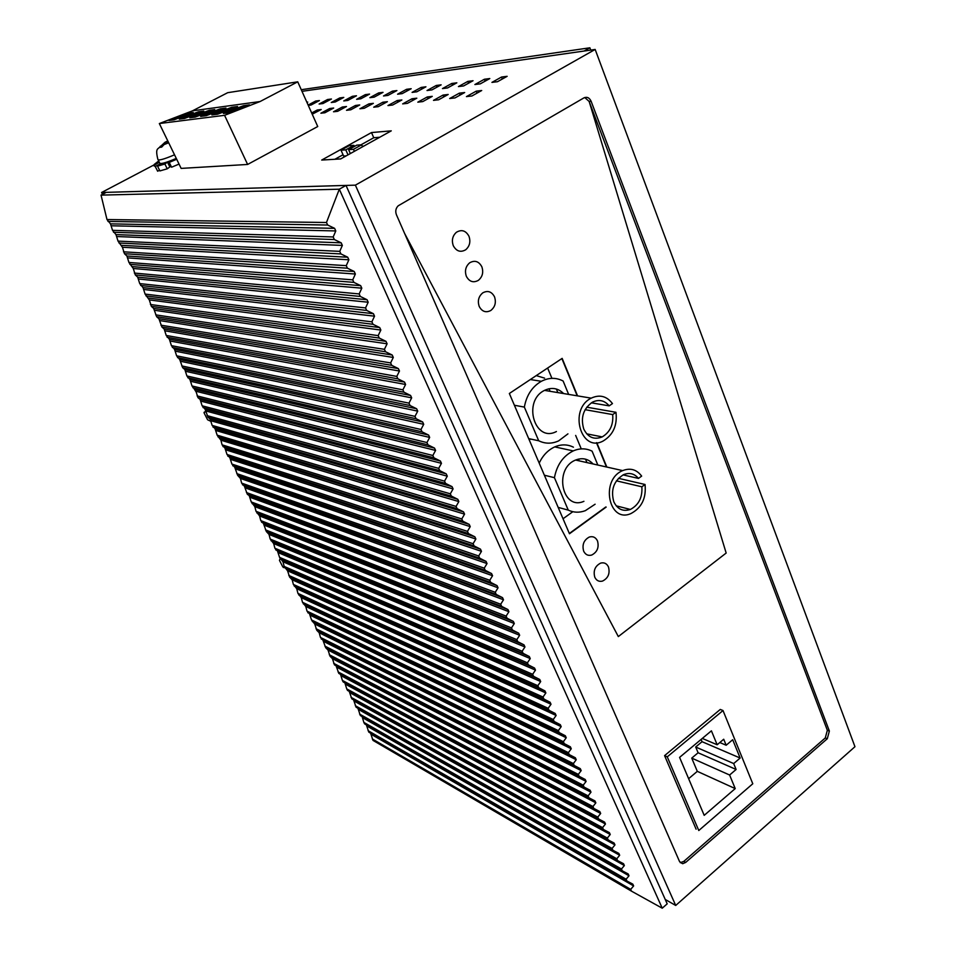 <?xml version="1.0" encoding="UTF-8"?>
<svg xmlns="http://www.w3.org/2000/svg" width="956" height="956" viewBox="0 0 956 956"><rect width="100%" height="100%" fill="white"/><g stroke="black" fill="none" stroke-linecap="round" stroke-linejoin="round"><path stroke-width="1.43" d="M590.724 50.082L589.876 47.8L584.164 51.027L302 91.334L595.158 49.449L355.381 185.153L675.713 905.463L854.963 746.708L595.158 49.449M665.233 899.453L675.713 905.463M154.334 164.755L101.587 192.491L102.519 194.331M825.267 737.96L827.287 738.737L829.366 731.053L591.107 101.24C589.398 97.667 587.008 96.556 583.925 97.882L398.21 205.791C395.76 208.265 395.163 211.24 396.417 214.73L679.561 861.583L682.692 863.71L685.691 862.42L683.791 861.404L825.267 737.96L827.346 730.288L829.366 731.053M827.287 738.737L685.691 862.42M101.587 192.491L355.381 185.153M476.196 91.167L481.705 90.509L471.917 95.982L466.432 96.604L476.196 91.167L476.996 93.138M501.53 77.042L507.134 76.325L497.502 81.702L491.922 82.395L501.53 77.042L502.306 79.013M371.502 132.561L391.267 130.853L340.683 158.923L321.694 160.058L371.502 132.561L373.76 137.736L379.735 137.258M484.393 79.252L489.807 78.559L480.282 83.853L474.893 84.522L484.393 79.252L485.146 81.152M459.334 93.162L464.676 92.529L454.984 97.918L449.69 98.516L459.334 93.162L460.123 95.062M467.819 81.403L473.053 80.722L463.636 85.932L458.426 86.59L467.819 81.403L468.548 83.22M443.034 95.086L448.197 94.477L438.613 99.782L433.498 100.368L443.034 95.086L443.799 96.915M451.77 83.471L456.849 82.814L447.528 87.952L442.473 88.585L451.77 83.471L452.487 85.215M427.26 96.962L432.255 96.365L422.779 101.587L417.82 102.161L427.26 96.962L428.001 98.719M436.223 85.478L441.146 84.845L431.921 89.9L427.033 90.521L436.223 85.478L436.928 87.163M411.988 98.767L416.816 98.193L407.459 103.344L402.655 103.893L411.988 98.767L412.705 100.464M421.166 87.426L425.934 86.805L416.816 91.8L412.072 92.385L421.166 87.426L421.847 89.039M397.194 100.523L401.879 99.962L392.605 105.029L387.957 105.566L397.194 100.523L397.887 102.149M406.563 89.314L411.188 88.717L402.165 93.628L397.577 94.202L406.563 89.314L407.232 90.868M382.842 102.22L387.383 101.683L378.229 106.678L373.712 107.192L382.842 102.22L383.523 103.786M392.402 91.143L396.895 90.557L387.969 95.409L383.511 95.97L392.402 91.143L393.047 92.648M368.944 103.869L373.342 103.344L364.284 108.267L359.91 108.769L368.944 103.869L369.59 105.387M378.672 92.911L383.021 92.35L374.19 97.13L369.864 97.667L378.672 92.911L379.293 94.369M355.453 105.471L359.719 104.957L350.756 109.809L346.514 110.299L355.453 105.471L356.086 106.929M365.323 94.632L369.554 94.094L360.806 98.803L356.612 99.328L365.323 94.632L365.933 96.042M342.356 107.012L346.502 106.522L337.623 111.314L333.513 111.78L342.356 107.012L342.977 108.422M352.37 96.305L356.48 95.779L347.829 100.428L343.754 100.942L352.37 96.305L352.967 97.667M329.641 108.518L333.668 108.04L324.885 112.76L320.893 113.226L329.641 108.518L330.238 109.892M339.786 97.93L343.778 97.416L335.209 102.005L331.254 102.507L339.786 97.93L340.36 99.245M311.68 112.987L317.284 109.988L317.87 111.302M317.284 109.988L321.204 109.522L312.23 114.206M327.55 99.52L331.433 99.018L322.949 103.547L319.101 104.025L327.55 99.52L328.111 100.786M308.131 105.052L315.659 101.049L316.197 102.28M315.659 101.049L319.424 100.559L311.035 105.041L308.274 105.375M306.852 102.184L307.748 102.077L306.984 102.483M680.254 862.659L683.791 861.404M584.749 97.512L589.135 101.432L726.166 553.046L618.329 636.577L404.615 233.455L618.329 636.577L726.166 553.046L589.135 101.432L827.346 730.288M696.111 829.187L664.575 755.634L720.274 709.448L723.011 710.535L667.252 756.841L698.788 830.525L752.778 783.765L723.011 710.535M159.341 123.539L181.138 168.399L247.616 164.456L317.739 126.527L297.734 81.822L260.068 101.539L224.576 115.329L159.341 123.539L192.479 110.836L227.695 92.684L297.734 81.822M605.793 506.991L569.346 533.46L605.793 506.991M561.877 358.56L577.185 395.808L561.877 358.56M596.46 442.7L606.451 466.982L596.46 442.7M346.012 185.416L667.192 903.838L662.245 908.2L339.308 189.204L346.012 185.416L106.283 192.359L101.037 195.12L106.988 219.545L110.49 223.847L112.533 230.336L115.987 234.614L118.03 241.103L122.428 247.246L124.471 253.722L126.897 255.993L128.941 262.458L133.266 268.481L135.31 274.946L137.688 277.132L139.731 283.597L143.042 287.625L145.085 294.078L149.315 299.909L151.359 306.362L153.653 308.43L156.653 316.723L158.923 318.742L161.911 327.024L164.169 329.019L166.213 335.448L169.379 339.225L171.423 345.654L174.566 349.382L176.609 355.811L179.716 359.492L182.692 367.713L184.855 369.542L186.898 375.959L189.957 379.544L192.013 385.949L195.944 391.267L197.988 397.672L200.091 399.393L202.134 405.786L205.11 409.24L208.061 417.378L210.117 419.039L212.16 425.42L215.088 428.778L217.143 435.159L220.92 440.202L222.091 444.851L224.959 448.125L227.014 454.482L229.858 457.721L231.914 464.078L234.734 467.269L237.65 475.323L240.446 478.454L241.629 483.115L244.401 486.222L247.317 494.24L249.205 495.614L251.261 501.96L254.834 506.644L256.029 511.305L259.578 515.941L260.785 520.614L263.462 523.553L266.354 531.512L269.006 534.404L270.213 539.076L273.679 543.57L274.898 548.242L277.503 551.062L279.558 557.36L282.964 561.758L284.183 566.43L287.565 570.792L289.62 577.077L292.154 579.766L293.384 584.451L296.719 588.705L297.949 593.389L301.26 597.596L302.49 602.28L305.777 606.451L307.019 611.135L309.469 613.68L311.513 619.942L314.739 624.029L316.795 630.279L319.196 632.741L320.451 637.437L322.829 639.875L325.673 647.666L328.028 650.056L330.083 656.294L332.425 658.66L334.469 664.886L588.968 797.806L588.107 795.894L590.987 792.166L332.425 658.66M662.245 908.2L631.45 891.135L630.697 889.367L633.637 885.937L632.812 884.133L626.933 881.026L626.096 879.209L629.012 875.78L628.188 873.951L622.284 870.844L621.448 869.016L624.364 865.55L623.527 863.71L617.612 860.603L616.775 858.763L619.679 855.262L358.309 709.376L360.352 715.566L617.385 860.472M631.283 891.04L373.007 740.398L370.581 733.156M626.634 880.858L368.813 732.141L366.351 724.875M621.448 869.016L363.842 722.389L364.595 723.871L622.033 870.701M363.842 722.389L362.109 716.546M588.968 797.806L594.979 800.937L595.851 802.837L592.959 806.529L593.819 808.429L599.806 811.56L600.679 813.46L597.775 817.105L598.635 818.993L604.61 822.124L605.471 824L602.567 827.621L603.427 829.497L609.39 832.616L610.239 834.492L607.335 838.065L608.183 839.93L614.122 843.049L614.971 844.901L612.067 848.45L612.915 850.29L618.843 853.409L619.679 855.262M357.831 708.193L358.309 709.376M612.712 850.183L356.086 707.213L353.541 699.78M608.016 839.834L351.808 698.836L349.215 691.331M602.567 827.621L346.729 688.894L347.506 690.411L603.296 829.426M346.729 688.894L344.865 682.847M597.775 817.105L342.403 680.421L343.18 681.939L598.635 818.993M342.403 680.421L340.491 674.303M593.819 808.429L338.83 673.43L336.034 665.699M101.037 195.12L339.308 189.204L326.474 222.497L327.693 225.03L334.6 228.341L335.783 230.946L333.178 236.957L334.361 239.538L341.184 242.824L342.356 245.405L339.75 251.356L340.922 253.926L347.721 257.212L348.88 259.769L346.263 265.649L347.422 268.194L354.21 271.48L355.369 274.025L352.74 279.845L353.887 282.379L360.663 285.653L361.81 288.174L359.169 293.934L360.316 296.444L367.056 299.73L368.191 302.227L365.55 307.928L366.686 310.425L373.414 313.699L374.537 316.185L371.884 321.825L373.007 324.299L379.711 327.561L380.846 330.035L378.17 335.616L379.293 338.065L385.985 341.34L387.096 343.79L384.42 349.31L385.531 351.748L392.199 355.011L393.31 357.448L390.622 362.91L391.733 365.335L398.377 368.598L399.477 371.012L396.788 376.413L397.875 378.815L404.507 382.077L405.595 384.479L402.894 389.821L403.994 392.211L410.59 395.461L411.678 397.851L408.977 403.133L410.052 405.511L416.637 408.762L417.724 411.128L415 416.362L416.075 418.716L422.648 421.966L423.711 424.321L420.987 429.495L422.062 431.837L428.611 435.076L429.674 437.418L426.938 442.532L428.001 444.863L434.526 448.101L435.589 450.419L432.853 455.486L433.905 457.793L440.405 461.031L441.457 463.337L438.708 468.356L439.76 470.639L446.249 473.877L447.289 476.172L444.54 481.131L445.58 483.401L452.057 486.64L453.084 488.91L450.324 493.81L451.363 496.08L457.816 499.307L458.844 501.565L456.072 506.417L457.099 508.664L463.541 511.89L464.556 514.137L461.784 518.941L462.8 521.163L469.217 524.39L470.233 526.613L467.46 531.369L468.464 533.579L474.869 536.806L475.873 539.017L473.089 543.713L474.092 545.924L480.474 549.138L481.477 551.337L478.681 555.986L479.685 558.173L486.042 561.387L487.034 563.562L484.238 568.175L485.23 570.338L491.575 573.552L492.567 575.715L489.759 580.28L490.751 582.431L497.072 585.634L498.052 587.797L495.244 592.302L496.224 594.441L502.533 597.643L503.501 599.782L500.693 604.24L501.661 606.379L507.959 609.57L508.927 611.697L506.106 616.106L507.074 618.221L513.348 621.424L514.304 623.539L511.484 627.901L512.44 630.004L518.702 633.195L519.658 635.286L516.826 639.612L517.782 641.703L524.019 644.882L524.964 646.973L522.131 651.251L523.075 653.318L529.301 656.509L530.245 658.576L527.401 662.807L528.345 664.862L534.547 668.053L535.48 670.108L532.635 674.291L533.579 676.334L539.77 679.513L540.69 681.556L537.846 685.703L538.778 687.734L544.944 690.913L545.864 692.945L543.02 697.043L543.94 699.063L550.094 702.23L551.015 704.249L548.158 708.3L549.067 710.32L555.209 713.475L556.117 715.482L553.261 719.498L554.169 721.493L560.288 724.66L561.196 726.644L558.328 730.623L559.236 732.607L565.343 735.762L566.239 737.745L563.371 741.677L564.267 743.637L570.362 746.791L571.258 748.763L568.378 752.659L569.274 754.607L575.345 757.761L576.229 759.721L573.361 763.569L574.245 765.505L580.304 768.66L581.188 770.596L578.308 774.408L579.181 776.344L585.227 779.487L586.1 781.411L583.22 785.187L584.092 787.111L590.115 790.242L590.987 792.166M301.26 89.709L589.876 47.8M280.072 558.651L279.475 560.383L282.689 566.681L283.55 567.613L284.135 566.239M206.173 411.678L204.046 412.359L204.166 413.076L207.583 419.768L211.18 421.465M194.152 388.757L196.1 391.936M606.176 507.086L569.465 533.747L509.345 393.49L562.152 358.38L577.567 395.88M606.833 467.066L596.807 442.688M468.966 236.251C465.811 230.551 461.629 229.225 456.394 232.284C452.499 235.869 451.459 240.35 453.299 245.728C456.43 251.344 460.565 252.683 465.715 249.755C469.707 246.206 470.794 241.713 468.966 236.251C465.811 230.551 461.629 229.225 456.394 232.284C452.499 235.869 451.459 240.35 453.299 245.728C456.43 251.344 460.565 252.683 465.715 249.755C469.707 246.206 470.794 241.713 468.966 236.251M481.848 266.772C478.848 261.299 474.797 259.96 469.707 262.781C465.644 266.33 464.52 270.847 466.361 276.332C469.324 281.721 473.328 283.072 478.347 280.371C482.505 276.858 483.664 272.317 481.848 266.772C478.848 261.299 474.797 259.96 469.707 262.781C465.644 266.33 464.52 270.847 466.361 276.332C469.324 281.721 473.328 283.072 478.347 280.371C482.505 276.858 483.664 272.317 481.848 266.772M608.482 566.98C606.797 563.502 604.18 562.212 600.655 563.108C595.05 566.024 593.102 570.732 594.787 577.221C596.46 580.639 599.03 581.929 602.495 581.093C608.159 578.237 610.155 573.528 608.482 566.98C606.797 563.502 604.18 562.212 600.655 563.108C595.05 566.024 593.102 570.732 594.787 577.221C596.46 580.639 599.03 581.929 602.495 581.093C608.159 578.237 610.155 573.528 608.482 566.98M597.5 540.941C595.719 537.32 592.983 536.017 589.314 537.033C583.829 540.032 581.941 544.729 583.65 551.134C585.419 554.695 588.107 556.01 591.704 555.054C597.261 552.114 599.197 547.418 597.5 540.941C595.719 537.32 592.983 536.017 589.314 537.033C583.829 540.032 581.941 544.729 583.65 551.134C585.419 554.695 588.107 556.01 591.704 555.054C597.261 552.114 599.197 547.418 597.5 540.941C595.719 537.32 592.983 536.017 589.314 537.033C583.829 540.032 581.941 544.729 583.65 551.134C585.419 554.695 588.107 556.01 591.704 555.054C597.261 552.114 599.197 547.418 597.5 540.941M494.527 296.826C491.683 291.568 487.775 290.23 482.816 292.823C478.586 296.336 477.379 300.877 479.219 306.458C482.039 311.632 485.887 312.982 490.775 310.509C495.089 307.031 496.343 302.466 494.527 296.826C491.683 291.568 487.775 290.23 482.816 292.823C478.586 296.336 477.379 300.877 479.219 306.458C482.039 311.632 485.887 312.982 490.775 310.509C495.089 307.031 496.343 302.466 494.527 296.826M247.616 164.456L224.576 115.329M260.068 101.539L192.479 110.836M243.469 105.698L223.393 113.477L229.297 112.724L249.492 104.873L243.469 105.698L244.067 106.988M217.586 114.23L237.542 106.498L231.711 107.287L211.862 114.959L217.586 114.23M206.221 115.688L225.963 108.064L220.298 108.829L200.676 116.405L206.221 115.688M195.203 117.098L214.718 109.582L209.221 110.322L189.814 117.791L195.203 117.098M184.508 118.472L203.795 111.051L198.454 111.78L179.274 119.153L184.508 118.472M174.123 119.811L193.196 112.485L188.009 113.19L169.033 120.468L174.123 119.811M232.284 108.53L231.711 107.287M220.86 110.036L220.298 108.829M209.77 111.493L209.221 110.322M198.991 112.904L198.454 111.78M188.523 114.278L188.009 113.19M160.022 164.719L159.748 164.145L161.433 163.906L157.537 166.141L164.886 164.014L167.24 168.818L169.833 166.941L167.491 162.15L170.73 160.943L169.224 162.401L176.705 159.27M159.748 164.145L155.29 166.44L157.632 171.22L159.544 170.228M158.696 160.955L154.191 164.48L158.768 162.616L153.534 165.567L155.29 166.44M154.191 164.48L154.514 165.125M155.159 166.452L156.629 169.164M169.224 162.401L171.578 167.216L179.047 164.085M169.833 166.941L171.208 166.452M167.491 162.15L164.886 164.014M167.24 168.818L159.891 170.921L157.537 166.141M158.194 159.939L159.544 162.675C159.544 164.563 165.125 163.153 176.286 158.421M167.766 140.879L164.982 142.301L159.425 147.475L161.684 147.116L164.038 144.595L168.411 142.217M167.802 142.48L167.36 141.572M163.225 144.021L165.758 142.384L166.201 143.281M334.887 159.27L343.049 154.752M360.914 144.858L373.76 137.736M362.276 146.22L363.77 146.113M346.108 155.912L343.634 156.067L341.017 150.2L349.119 145.718L353.923 145.372L345.785 149.865L341.017 150.2M353.923 145.372L354.401 146.471M348.008 154.86L345.785 149.865M353.469 149.327L348.617 149.674L356.767 145.157L361.643 144.798L353.469 149.327L354.353 151.347M348.617 149.674L350.338 153.569M361.643 144.798L362.527 146.806M679.585 757.379L711.407 730.826L717.155 744.76L723.716 739.239L726.178 745.238L732.69 739.729L740.147 758.036L733.682 763.557L736.108 769.472L729.619 775.017L735.224 788.592L704.202 815.348L679.585 757.379M702.302 738.426L717.155 744.76M719.796 742.537L726.178 745.238M701.107 739.418L702.051 741.689L740.147 758.036M702.051 741.689L695.693 747.006L733.682 763.557M695.693 747.006L698.107 752.766L736.108 769.472M698.107 752.766L691.738 758.12L729.619 775.017M691.738 758.12L697.306 771.349L688.631 778.686M735.224 788.592L697.306 771.349M664.575 755.634L667.252 756.841M547.633 368.036L551.923 378.349M556.356 389.02L557.85 392.593M575.655 435.422L581.26 448.89M585.526 459.167L586.96 462.608M597.835 465.046L592.111 451.172C586.112 448.185 579.826 448.089 573.241 450.909C563.168 455.952 556.894 464.879 554.432 477.677L568.258 510.122L558.161 507.385M554.432 477.677L544.382 475.216M578.416 459.107L579.145 460.852M568.641 394.386L563.12 381.014C556.093 377.381 548.84 377.477 541.359 381.289C532.205 386.618 526.541 395.222 524.354 407.089L538.706 440.764L528.692 438.625M524.354 407.089L514.388 405.248M549.031 388.757L550.094 391.303M623.037 474.893L638.477 478.418C634.426 473.602 629.466 472.336 623.611 474.63C613.812 480.784 610.537 489.83 613.8 501.769C617.492 509.285 623.013 511.842 630.363 509.452C638.716 505.019 642.552 497.467 641.858 486.795L616.393 480.832M641.858 486.795L645.037 484.489L618.436 478.323M591.334 402.823L609.175 405.858C604.539 400.373 598.982 399.13 592.505 402.129C583.339 408.594 580.423 417.569 583.769 429.077C588 437.466 594.154 440.071 602.208 436.904C610 432.208 613.501 424.763 612.7 414.581L585.108 409.682M612.7 414.581L615.963 412.299L586.733 407.184M609.175 405.858L612.461 403.587C606.737 396.083 599.651 394.266 591.214 398.15C568.306 409.288 580.89 453.24 603.176 440.991C613.202 434.872 617.457 425.312 615.963 412.299M563.61 393.549C558.041 388.088 551.684 387.025 544.538 390.383C522.215 400.994 534.679 443.202 556.416 431.526M638.477 478.418L641.655 476.1C636.66 469.492 630.327 467.663 622.679 470.615C599.926 479.697 608.709 523.792 630.996 513.527C641.727 507.767 646.399 498.088 645.037 484.489M593.09 463.983C588.191 458.737 582.359 457.434 575.608 460.051C553.393 468.667 562.176 511.066 583.925 501.314M538.706 440.764C545.147 443.907 551.767 443.954 558.579 440.907L567.948 433.857M568.258 510.122C573.72 512.679 579.396 512.858 585.311 510.683L595.11 504.218M544.597 378.146L536.256 375.6M528.943 439.198L531.488 439.222M573.433 447.193C567.494 444.241 561.268 444.146 554.755 446.894C548.015 450.013 542.829 455.415 539.184 463.11M563.036 518.75L572.823 511.711M589.135 101.432L591.107 101.24M630.697 889.367L372.278 738.928M633.637 885.937L370.976 734.196M626.096 879.209L368.06 730.659M629.012 875.78L366.769 725.963M624.364 865.55L362.551 717.681M616.775 858.763L359.587 714.072M612.067 848.45L355.321 705.719M614.971 844.901L354.043 701.023M607.335 838.065L351.043 697.33M610.239 834.492L349.765 692.634M605.471 824L345.451 684.197M600.679 813.46L341.137 675.725M592.959 806.529L338.054 671.901M595.851 802.837L336.787 667.216M588.107 795.894L333.68 663.345M590.115 790.242L331.636 657.119M584.092 787.111L330.083 656.294M583.22 785.187L329.294 654.752M586.1 781.411L328.028 650.056M585.227 779.487L327.239 648.515M579.181 776.344L325.673 647.666M578.308 774.408L324.885 646.113M581.188 770.596L323.618 641.428M580.304 768.66L322.829 639.875M574.245 765.505L321.24 638.99M573.361 763.569L320.451 637.437M576.229 759.721L319.196 632.741M575.345 757.761L318.396 631.187M569.274 754.607L316.795 630.279M568.378 752.659L315.994 628.713M571.258 748.763L314.739 624.029M570.362 746.791L313.938 622.464M564.267 743.637L312.313 621.52M563.371 741.677L311.513 619.942M566.239 737.745L310.27 615.258M565.343 735.762L309.469 613.68M559.236 732.607L307.82 612.712M558.328 730.623L307.019 611.135M561.196 726.644L305.777 606.451M560.288 724.66L304.964 604.873M554.169 721.493L303.303 603.869M553.261 719.498L302.49 602.28M556.117 715.482L301.26 597.596M555.209 713.475L300.447 596.018M549.067 710.32L298.762 594.979M548.158 708.3L297.949 593.389M551.015 704.249L296.719 588.705M550.094 702.23L295.906 587.115M543.94 699.063L294.209 586.052M543.02 697.043L293.384 584.451M545.864 692.945L292.154 579.766M544.944 690.913L291.329 578.165M538.778 687.734L289.62 577.077M537.846 685.703L288.796 575.464M540.69 681.556L287.565 570.792M539.77 679.513L286.74 569.179M533.579 676.334L285.019 568.055M532.635 674.291L284.183 566.43M535.48 670.108L282.964 561.758M534.547 668.053L282.139 560.144M528.345 664.862L280.383 558.985M527.401 662.807L279.558 557.36M530.245 658.576L278.327 552.688M529.301 656.509L277.503 551.062M523.075 653.318L275.734 549.879M522.131 651.251L274.898 548.242M524.964 646.973L273.679 543.57M524.019 644.882L272.842 541.933M517.782 641.703L271.05 540.726M516.826 639.612L270.213 539.076M519.658 635.286L269.006 534.404M518.702 633.195L268.158 532.767M512.44 630.004L266.354 531.512M511.484 627.901L265.505 529.863M514.304 623.539L264.298 525.202M513.348 621.424L263.462 523.553M507.074 618.221L261.633 522.275M506.106 616.106L260.785 520.614M508.927 611.697L259.578 515.941M507.959 609.57L258.729 514.28M501.661 606.379L256.889 512.978M500.693 604.24L256.029 511.305M503.501 599.782L254.834 506.644M502.533 597.643L253.973 504.971M496.224 594.441L252.109 503.633M495.244 592.302L251.261 501.96M498.052 587.797L250.054 497.299M497.072 585.634L249.205 495.614M490.751 582.431L247.317 494.24M489.759 580.28L246.457 492.555M492.567 575.715L245.262 487.907M491.575 573.552L244.401 486.222M485.23 570.338L242.501 484.812M484.238 568.175L241.629 483.115M487.034 563.562L240.446 478.454M486.042 561.387L239.574 476.769M479.685 558.173L237.65 475.323M478.681 555.986L236.789 473.614M481.477 551.337L235.594 468.966M480.474 549.138L234.734 467.269M474.092 545.924L232.786 465.787M473.089 543.713L231.914 464.078M475.873 539.017L230.731 459.43M474.869 536.806L229.858 457.721M468.464 533.579L227.887 456.203M467.46 531.369L227.014 454.482M470.233 526.613L225.831 449.846M469.217 524.39L224.959 448.125M462.8 521.163L222.975 446.572M461.784 518.941L222.091 444.851M464.556 514.137L220.92 440.202M463.541 511.89L220.035 438.481M457.099 508.664L218.028 436.892M456.072 506.417L217.143 435.159M458.844 501.565L215.972 430.523M457.816 499.307L215.088 428.778M451.363 496.08L213.057 427.165M450.324 493.81L212.16 425.42M453.084 488.91L211.001 420.783M452.057 486.64L210.117 419.039M445.58 483.401L208.061 417.378M444.54 481.131L207.165 415.633M447.289 476.172L206.006 410.996M446.249 473.877L205.11 409.24M439.76 470.639L203.042 407.555M438.708 468.356L202.134 405.786M441.457 463.337L200.987 401.161M440.405 461.031L200.091 399.393M433.905 457.793L197.988 397.672M432.853 455.486L197.091 395.892M435.589 450.419L195.944 391.267M434.526 448.101L195.036 389.498M428.001 444.863L192.921 387.73M426.938 442.532L192.013 385.949M429.674 437.418L190.865 381.336M428.611 435.076L189.957 379.544M422.062 431.837L187.818 377.751M420.987 429.495L186.898 375.959M423.711 424.321L185.763 371.334M422.648 421.966L184.855 369.542M416.075 418.716L182.692 367.713M415 416.362L181.771 365.909M417.724 411.128L180.636 361.296M416.637 408.762L179.716 359.492M410.052 405.511L177.541 357.616M408.977 403.133L176.609 355.811M411.678 397.851L175.486 351.199M410.59 395.461L174.566 349.382M403.994 392.211L172.355 347.47M402.894 389.821L171.423 345.654M405.595 384.479L170.311 341.053M404.507 382.077L169.379 339.225M397.875 378.815L167.145 337.277M396.788 376.413L166.213 335.448M399.477 371.012L165.101 330.848M398.377 368.598L164.169 329.019M391.733 365.335L161.911 327.024M390.622 362.91L160.978 325.183M393.31 357.448L159.867 320.595M392.199 355.011L158.923 318.742M385.531 351.748L156.653 316.723M384.42 349.31L155.709 314.871M387.096 343.79L154.597 310.282M385.985 341.34L153.653 308.43M379.293 338.065L151.359 306.362M378.17 335.616L150.415 304.498M380.846 330.035L149.315 299.909M379.711 327.561L148.359 298.057M373.007 324.299L146.041 295.942M371.884 321.825L145.085 294.078M374.537 316.185L143.986 289.489M373.414 313.699L143.042 287.625M366.686 310.425L140.687 285.474M365.55 307.928L139.731 283.597M368.191 302.227L138.644 279.009M367.056 299.73L137.688 277.132M360.316 296.444L135.31 274.946M359.169 293.934L134.354 273.058M361.81 288.174L133.266 268.481M360.663 285.653L132.298 266.593M353.887 282.379L129.908 264.358M352.74 279.845L128.941 262.458M355.369 274.025L127.865 257.893M354.21 271.48L126.897 255.993M347.422 268.194L124.471 253.722M346.263 265.649L123.503 251.81M348.88 259.769L122.428 247.246M347.721 257.212L121.448 245.334M340.922 253.926L119.01 243.015M339.75 251.356L118.03 241.103M342.356 245.405L116.967 236.538M341.184 242.824L115.987 234.614M334.361 239.538L113.513 232.26M333.178 236.957L112.533 230.336M335.783 230.946L111.47 225.783M334.6 228.341L110.49 223.847M327.693 225.03L107.968 221.422M326.474 222.497L106.988 219.545M206.042 411.14L204.046 412.359M284.386 567.051L283.621 567.565L284.386 567.051M160.441 146.184C158.182 149.745 154.992 147.272 157.8 159.114C157.776 160.978 163.356 159.544 174.542 154.812M165.496 143.651L168.567 142.528M163.918 143.651L164.324 144.487M680.792 862.694L682.692 863.71M168.686 142.779L164.038 144.595M586.685 433.821L602.208 436.904M544.538 390.383L591.214 398.15M616.19 505.82L630.363 509.452M575.608 460.051L622.679 470.615M530.329 379.544L541.359 381.289M554.755 446.894L573.241 450.909"/></g></svg>
